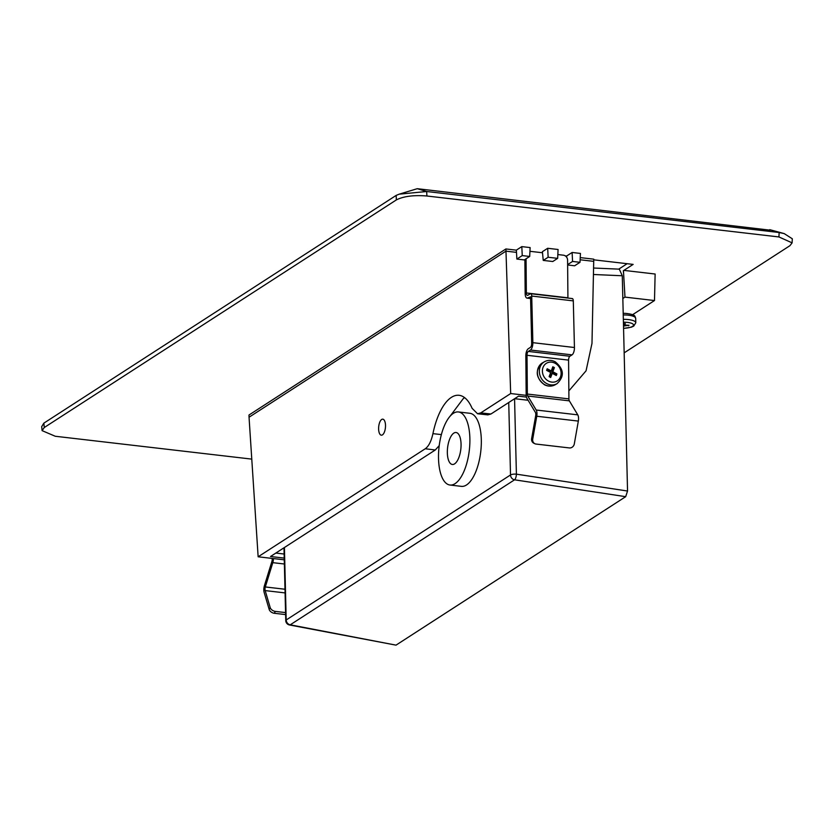 <?xml version="1.0" encoding="UTF-8"?>
<svg xmlns="http://www.w3.org/2000/svg" width="834" height="834" viewBox="0 0 834 834"><rect width="100%" height="100%" fill="white"/><g stroke="black" fill="none" stroke-linecap="round" stroke-linejoin="round"><path stroke-width="1.25" d="M382.441 434.889A8.048 3.388 -84.9 0 0 385.506 426.205A8.048 3.388 -84.9 0 0 382.775 419.168A8.048 3.388 -84.9 0 0 381.68 419.471A8.048 3.388 -84.9 0 0 378.615 428.155A8.048 3.388 -84.9 0 0 381.346 435.192A8.048 3.388 -84.9 0 0 382.441 434.889M439.226 445.617L435.275 449.995L425.246 448.765C428.686 446.326 431.251 441.29 432.929 433.649L441.384 434.597M432.929 433.649A55.169 23.237 95.1 0 1 451.361 397.38A55.169 23.237 95.1 0 1 458.825 395.274A55.169 23.237 95.1 0 1 472.107 408.326L477.559 413.758L480.749 412.893L490.945 414.008L487.817 414.884L477.559 413.758M449.964 416.374L463.402 398.443L464.684 397.693M542.392 251.701L547.688 248.282L558.082 249.491L557.654 258.363L552.775 261.511L543.247 260.406L542.392 251.701M565.223 255.85L566.63 256.017L572.114 252.473L580.433 253.432L580.005 262.303L572.562 261.438L572.114 252.473M568.851 390.906L586.062 370.817L591.984 343.41L593.756 259.166L580.224 257.602M593.745 259.822L633.142 264.399L623.373 270.706L623.498 272.916L623.373 270.706M632.589 314.699L654.492 300.542L624.979 297.113L623.446 270.716M623.947 270.393L655.128 274.021L654.492 300.542M505.904 248.949L248.98 415.03L249.043 417.229L505.957 251.149L516.486 252.368L516.319 250.158L505.904 248.949L510.679 393.544L526.191 395.347M529.694 256.455L522.251 255.59L516.871 259.061L524.315 259.927L529.694 256.455L530.122 247.583L521.813 246.614L516.319 250.158M251.774 459.117L55.252 436.255L42.096 430.636L44.275 427.519L396.358 199.91C403.583 196.251 413.758 194.947 426.904 196L778.935 236.95L792.102 242.861L789.913 245.696L624.166 352.845M567.631 264.618L572.562 261.438M567.631 264.972L574.616 265.785L580.005 262.303M522.251 255.59L521.813 246.614M593.735 261.355L580.12 259.77M514.63 398.694L528.089 400.268M490.945 414.008L518.539 396.171L526.442 397.088M627.137 263.7L618.745 269.132M624.979 297.113L622.831 298.499M435.275 449.995L270.508 556.507L284.227 558.102M792.102 242.861L792.3 238.764L784.21 233.603L779.154 232.509L426.685 191.507L399.194 194.166L396.14 195.417L43.848 423.151L41.7 426.643L42.096 430.636M425.246 448.765L258.144 556.789L284.269 559.833M510.679 393.544L480.749 412.893M258.144 556.789L249.043 417.229M426.904 196L426.685 191.507L417.25 188.692L399.194 194.166M417.25 188.692L770.345 230.194M516.486 252.368L516.871 259.061M284.133 554.026L275.835 553.067M566.63 256.017L566.724 257.331M769.719 229.694L779.154 232.509L778.935 236.95M543.247 260.406L548.136 257.247L547.688 248.282M548.136 257.247L557.654 258.363M527.005 355.274L568.579 360.111L568.924 398.892L527.349 394.055L527.005 355.274A3.221 1.334 -83.4 0 1 528.308 351.416L530.455 350.03A5.974 2.471 -83.4 0 0 532.863 342.67L531.727 296.049A3.221 1.334 -83.4 0 0 530.726 293.735A3.221 1.334 -83.4 0 0 530.33 293.829L527.755 295.288A3.221 1.334 96.6 0 1 527.349 295.382A3.221 1.334 96.6 0 1 526.348 292.963L567.923 297.801L567.589 260.104A4.597 4.003 60.4 0 0 563.398 255.194L557.831 254.547M571.905 298.666A3.221 1.334 96.6 0 1 572.301 298.572A3.221 1.334 96.6 0 1 573.302 300.886L531.727 296.049M532.863 342.67L574.438 347.507L573.302 300.886M574.438 347.507A5.974 2.471 96.6 0 1 572.03 354.867L569.872 356.254A3.221 1.334 96.6 0 0 568.579 360.111M530.591 298.28L527.776 297.947L530.549 296.81L531.685 343.431A3.221 1.334 -83.4 0 1 530.393 347.392L528.235 348.789A5.974 2.471 -83.4 0 0 525.827 355.941L526.171 394.722A5.974 2.471 -83.4 0 0 526.952 398.371L535.386 412.371A3.221 1.334 -83.4 0 1 535.689 415.728L531.644 438.58L532.728 439.091L536.762 416.249A5.974 2.471 -83.4 0 0 536.199 410.026L527.766 396.014L569.341 400.852A3.221 1.334 96.6 0 1 568.924 398.892M569.341 400.852L577.774 414.852A5.974 2.471 96.6 0 1 578.337 421.087L574.303 443.928A4.597 4.139 115.7 0 1 569.351 447.931L536.085 444.063A4.597 4.139 115.7 0 1 534.886 443.719L533.812 443.198A4.597 4.139 -64.3 0 1 531.644 438.58M526.348 292.963L526.046 258.811M527.776 297.947A5.974 2.471 96.6 0 1 527.036 298.124A5.974 2.471 96.6 0 1 525.17 293.631L524.878 259.572M527.349 394.055A3.221 1.334 -83.4 0 0 527.766 396.014M529.944 251.305A4.597 4.003 60.4 0 1 530.132 251.326L542.496 252.754M532.728 439.091A4.597 4.139 115.7 0 0 534.886 443.719M550.033 377.145L551.253 373.893L552.233 373.34L556.32 375.508L556.904 373.924L552.827 371.756L551.847 372.318L553.401 368.169L552.483 367.679M555.673 375.164L555.924 374.487L551.847 372.318M555.924 374.487L556.904 373.924M552.827 371.756L554.381 367.606L552.827 366.783L551.274 370.932L547.187 368.764L546.604 370.348L550.68 372.517L549.126 376.666L550.68 377.489L552.233 373.34M551.274 370.932L550.294 371.495L546.854 369.66M553.401 368.169L554.381 367.606M272.207 558.426L272.228 558.968A3.221 1.334 -83.4 0 1 271.915 561.418L264.409 585.718A5.974 2.471 -83.4 0 0 264.17 592.463L269.184 609.456L270.195 607.59L265.181 590.597L285.082 592.911M273.406 558.561A5.974 2.471 -83.4 0 1 272.812 562.658L265.316 586.959A3.221 1.334 -83.4 0 0 265.181 590.597M285.614 614.595L274.323 613.282A4.597 2.919 -151.5 0 1 269.184 609.456M285.562 612.594L275.345 611.405L274.323 613.282M270.195 607.59A4.597 2.919 28.5 0 0 275.345 611.405M593.568 268.027L619.318 269.153L622.279 275.762L627.543 491.028L625.688 496.678L396.025 645.141L289.481 624.968A4.597 2.033 -79.1 0 0 290.242 624.812L396.025 645.141M625.688 496.678L514.557 479.811A4.597 1.616 -81.4 0 0 516.402 474.16L627.543 491.028M461.056 444.053A16.086 6.662 -83.4 0 0 456.062 432.502A16.086 6.662 -83.4 0 0 447.347 452.925A16.086 6.662 -83.4 0 0 452.341 464.475A16.086 6.662 -83.4 0 0 461.056 444.053M469.876 438.361A36.779 15.22 96.6 0 1 449.953 485.023A36.779 15.22 96.6 0 1 438.528 458.627A36.779 15.22 96.6 0 1 458.45 411.954A36.779 15.22 96.6 0 1 469.876 438.361M458.45 411.954L469.886 413.289A36.779 15.22 96.6 0 1 481.312 439.685A36.779 15.22 96.6 0 1 461.39 486.358L449.953 485.023M623.509 326.073L629.013 325.26L624.312 325.041L625.396 323.634L623.457 323.748M624.312 325.041L624.27 323.582M628.586 325.239L628.596 325.792M623.842 323.561L623.895 325.573M396.358 199.91L396.14 195.417M43.848 423.151L44.275 427.519M530.455 350.03L572.03 354.867M528.308 351.416L569.872 356.254M577.774 414.852L536.199 410.026M536.762 416.249L578.337 421.087M555.048 384.808L557.008 383.692A12.646 11.019 -119.6 0 1 546.708 383.567A12.646 11.019 -119.6 0 1 539.4 372.558A12.646 11.019 -119.6 0 1 544.539 361.695L542.569 362.811A12.646 11.019 60.4 0 0 537.44 373.663A12.646 11.019 60.4 0 0 544.748 384.683A12.646 11.019 60.4 0 0 555.048 384.808C551.639 386.601 548.084 386.58 544.404 384.735C535.543 377.406 534.928 370.098 542.569 362.811M548.428 381.034A10.342 9.018 60.4 0 0 560.5 376.78A10.342 9.018 60.4 0 0 555.079 363.238A10.342 9.018 60.4 0 0 543.007 367.492A10.342 9.018 60.4 0 0 548.428 381.034M272.812 562.658L284.373 564.003M265.316 586.959L284.988 589.242M284.425 547.511L286.198 619.975L510.512 474.963L508.74 402.509M514.568 398.746L516.402 474.16A4.597 1.355 -1.4 0 0 510.512 474.963A4.597 3.961 -122.9 0 0 514.557 479.811L290.242 624.812A4.597 3.961 -122.9 0 1 286.198 619.975A4.597 1.355 -1.4 0 0 285.76 620.569A4.597 4.597 0 0 0 289.481 624.968M622.279 275.762L593.422 274.49M623.342 319.349A12.646 3.722 -1.4 0 1 626 319.391A12.646 3.722 -1.4 0 1 635.789 322.768L635.685 318.369A12.646 3.722 178.6 0 0 625.896 314.991A12.646 3.722 178.6 0 0 623.238 314.96M623.561 328.304A10.342 3.044 178.6 0 0 633.496 325.333A10.342 3.044 178.6 0 0 625.531 322.258A10.342 3.044 178.6 0 0 623.415 322.226M784.21 233.603L770.095 229.767M530.726 293.735L572.301 298.572M530.591 298.541L527.036 298.124M557.008 383.692C564.66 376.405 564.045 369.097 555.173 361.768C551.493 359.923 547.948 359.892 544.539 361.695M283.977 547.802L285.76 620.569M623.196 313.334L625.479 313.365C636.832 314.658 634.528 316.409 635.685 318.369M623.571 328.398L631.328 327.199L633.725 326.104L635.789 322.768"/></g></svg>
